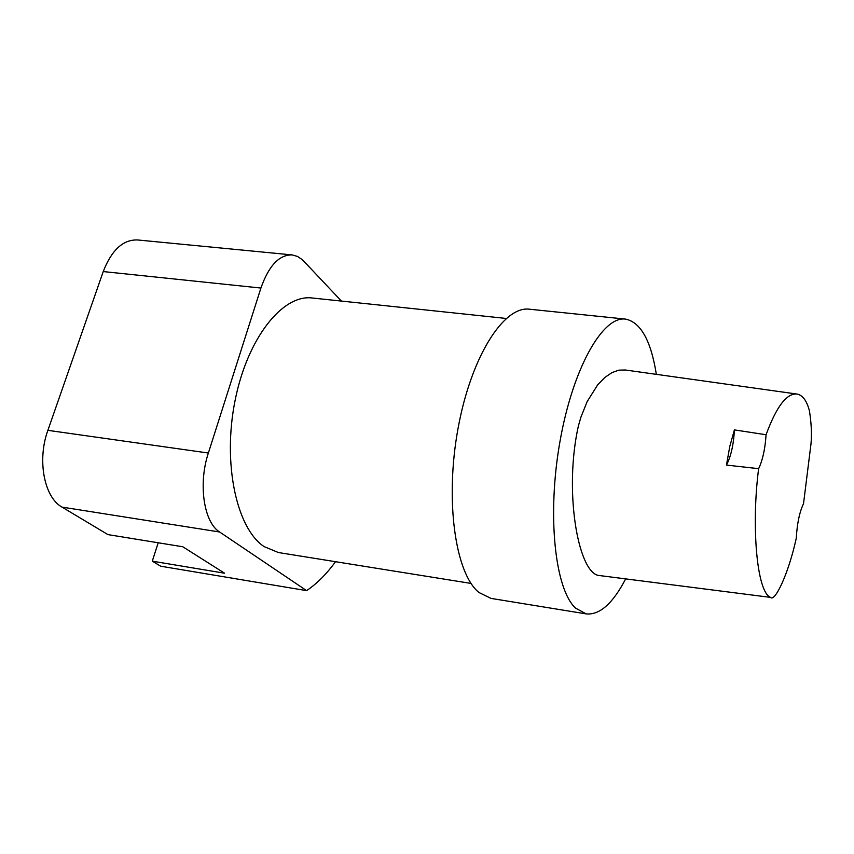 <?xml version="1.0" encoding="UTF-8"?>
<svg xmlns="http://www.w3.org/2000/svg" width="854" height="854" viewBox="0 0 854 854"><rect width="100%" height="100%" fill="white"/><g stroke="black" fill="none" stroke-linecap="round" stroke-linejoin="round"><path stroke-width="1.28" d="M803.529 503.646C799.515 512.101 797.102 523.609 796.291 538.148C788.423 574.272 774.706 602.454 770.564 597.384C756.601 592.121 751.264 525.253 758.63 468.675C762.675 460.157 765.152 448.841 766.07 434.75C776.606 406.109 787.1 392.562 797.551 394.132C802.984 395.573 806.945 401.166 809.443 410.913C811.353 422.954 811.876 433.885 811.012 443.717L803.529 503.646M766.07 434.75L734.397 429.893C733.607 444.699 730.96 456.431 726.466 465.088L758.63 468.675M726.466 465.088L729.807 446.354L734.397 429.893M770.564 597.384L598.014 575.361C577.816 570.696 563.918 490.762 578.371 425.997L580.966 417.03L587.146 401.626L597.64 384.898L604.856 377.447L611.976 372.6L618.798 370.156L625.32 369.995M335.505 561.697C326.548 574.059 316.909 583.698 306.607 590.637L219.617 531.999C203.828 522.381 198.032 484.026 208.365 453.026L260.918 288.044C268.85 265.615 279.29 254.577 292.228 254.93L297.576 256.467L302.54 259.84L341.408 301.078M471.066 583.431L278.404 552.538L264.057 546.571C236.547 528.434 222.414 463.412 235.042 400.707C247.414 337.896 282.823 293.861 312.5 298.025L506.187 318.446M291.94 254.898L137.622 239.963C123.104 239.44 111.65 249.976 103.238 271.572L47.877 430.341C36.978 460.135 44.194 497.402 62.022 507.105L107.956 534.615L182.809 546.774L224.581 573.215L152.279 561.163L158.203 542.781M152.279 561.163L160.691 566.202L306.607 590.637M625.651 578.884C612.83 603.522 599.689 615.19 586.207 613.898L491.039 598.408L478.977 592.516C455.31 573.621 444.753 500.444 458.043 428.452C471.12 356.353 503.977 305.316 529.779 309.244L625.256 319.076M586.207 613.898L575.617 608.165C554.972 589.484 546.87 515.175 559.957 441.603C572.863 367.914 602.935 315.478 625.694 319.129C640.788 322.353 651.004 340.767 656.342 374.34M62.022 507.105L219.617 531.999M103.238 271.572L260.918 288.044M47.877 430.341L208.365 453.026M625.203 369.985L797.551 394.132"/></g></svg>
